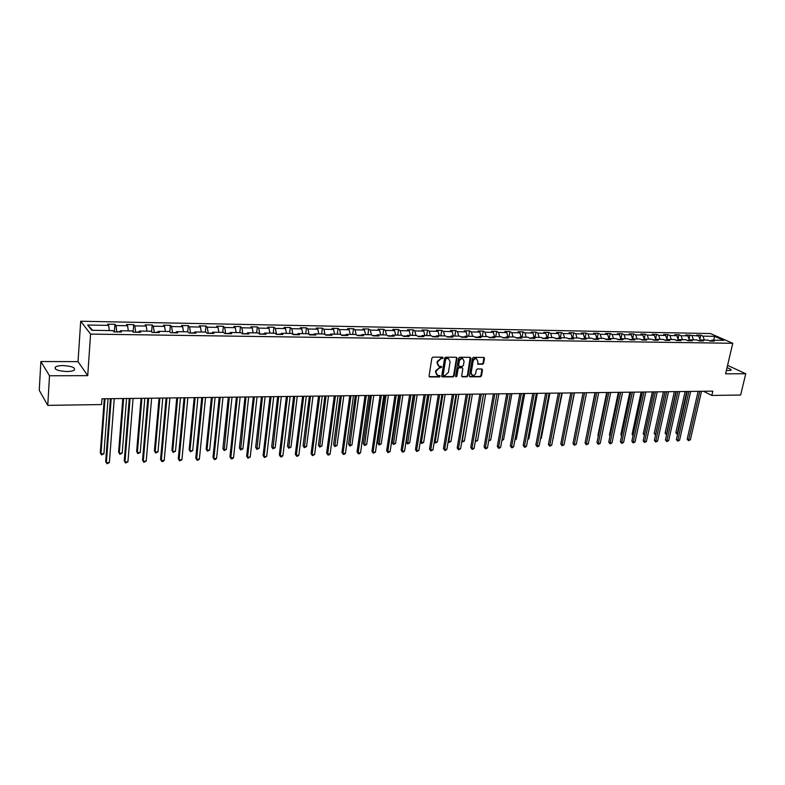 <?xml version="1.0" encoding="UTF-8"?>
<svg xmlns="http://www.w3.org/2000/svg" width="785" height="785" viewBox="0 0 785 785"><rect width="100%" height="100%" fill="white"/><g stroke="black" fill="none" stroke-linecap="round" stroke-linejoin="round"><path stroke-width="1.18" d="M443.172 357.872L442.652 357.175L432.957 357.116L431.887 358.117L429.061 376.015L429.532 376.947L439.472 376.957L440.208 376.27L439.885 375.613L437.559 375.426L436.048 372.433L436.283 370.952L439.698 367.782L441.69 367.095L441.356 366.428L439.05 366.242L437.52 363.219L437.755 361.728L441.18 358.559L443.172 357.872M438.344 365.82L437.029 362.896L437.265 361.404L442.632 357.175M429.169 376.643L438.982 376.623L439.688 375.583M436.852 374.995L435.557 372.1L435.793 370.618L441.16 366.399M726.351 370.579L731.021 370.324C731.522 369.607 730.187 368.724 727.028 367.684M62.937 365.575C59.317 365.604 56.805 366.085 55.401 367.007C54.096 369.49 57.904 370.991 66.813 371.531C70.424 371.482 72.907 371.001 74.281 370.088C75.556 367.615 71.769 366.104 62.937 365.575M482.589 364.26L483.629 363.288L484.473 358.382L484.002 357.44L473.424 357.342L472.374 358.323L469.42 375.868L469.881 376.79L480.44 376.79L481.48 375.829L482.49 369.931L481.784 368.96L477.378 368.96L476.338 369.931L475.838 372.865C475.239 374.818 474.081 375.642 472.374 375.348L471.157 372.875L473.1 361.335C473.698 359.383 474.846 358.559 476.554 358.843L477.8 361.355L477.937 364.211L482.589 364.26L482.068 363.936L483.109 362.974L483.835 357.411M725.585 373.807L745.75 373.748L740.638 395.022L711.818 395.454L712.819 391.146L101.962 398.8L101.54 404.56L47.757 405.364L49.504 375.76L87.724 375.652L90.579 334.096L732.758 343.29L725.585 373.807M457.017 358.245L456.281 357.253L445.664 357.195L444.595 358.176L441.729 375.966L442.19 376.898L453.053 376.908L454.113 375.927L457.017 358.245L456.389 357.253M459.637 357.263L470.117 357.322L470.833 358.313L467.88 375.878L466.839 376.849L462.12 376.82L461.659 375.897L462.846 368.773L462.12 367.792L459.147 367.792L458.097 368.773L456.87 376.201L455.948 376.859L455.624 376.211L458.577 358.245L459.637 357.263M90.579 334.096L80.698 321.242L710.445 333.556L732.758 343.29M699.896 339.198L700.809 335.166L696.648 335.097L698.797 336.049L685.747 334.891L687.886 335.852L681.105 335.735L678.966 334.763L674.707 334.685L676.837 335.656L669.968 335.529L667.849 334.557L663.541 334.479L665.651 335.45L658.703 335.323L656.594 334.351L652.227 334.273L654.327 335.244L647.291 335.116L645.201 334.135L640.786 334.057L642.866 335.038L635.742 334.91L633.672 333.919L629.197 333.841L631.268 334.832L624.055 334.704L621.995 333.703L617.461 333.625L619.512 334.616L612.212 334.488L610.171 333.488L605.578 333.399L607.619 334.4L600.221 334.273L598.19 333.262L593.548 333.183L595.57 334.184L588.073 334.047L586.061 333.036L581.361 332.958L583.363 333.968L575.778 333.831L573.786 332.811L569.017 332.722L571.009 333.743L563.316 333.605L561.344 332.585L556.516 332.497L558.488 333.517L550.697 333.38L548.744 332.349L543.858 332.261L545.801 333.291L537.911 333.144L535.978 332.114L531.023 332.016L532.956 333.056L524.959 332.909L523.045 331.869L518.031 331.78L519.935 332.82L511.84 332.673L509.946 331.623L504.853 331.535L506.747 332.585L498.534 332.438L496.67 331.378L491.508 331.29L493.373 332.34L485.061 332.192L483.207 331.133L477.986 331.034L479.831 332.094L471.402 331.947L469.567 330.877L464.278 330.779L466.094 331.849L457.547 331.692L455.751 330.622L450.384 330.524L452.18 331.594L443.515 331.437L441.739 330.357L436.293 330.259L438.069 331.339L429.287 331.182L427.531 330.102L422.016 329.994L423.763 331.084L414.853 330.927L413.136 329.828L407.543 329.729L409.25 330.819L400.232 330.662L398.535 329.563L392.863 329.455L394.551 330.554L385.396 330.397L383.728 329.288L377.977 329.18L379.626 330.289L370.343 330.122L368.705 329.003L362.876 328.895L364.505 330.014L355.085 329.847L353.476 328.729L347.559 328.611L349.158 329.739L339.601 329.563L338.031 328.434L332.026 328.326L333.586 329.455L323.901 329.278L322.35 328.15L316.267 328.032L317.797 329.17L307.965 328.993L306.454 327.855L300.272 327.738L301.774 328.886L291.794 328.699L290.322 327.551L284.052 327.433L285.514 328.591L275.388 328.405L273.945 327.247L267.587 327.129L269.01 328.287L258.726 328.11L257.333 326.943L250.876 326.815L252.26 327.993L241.829 327.796L240.465 326.629L233.91 326.501L235.255 327.679L224.667 327.492L223.342 326.305L216.689 326.187L217.994 327.374L207.24 327.178L205.964 325.991L199.204 325.863L200.469 327.051L189.548 326.854L188.312 325.657L181.453 325.53L182.669 326.737L171.581 326.531L170.394 325.324L163.427 325.196L164.595 326.403L153.34 326.207L152.192 324.99L145.117 324.853L146.245 326.079L134.804 325.873L133.705 324.647L126.522 324.509L127.592 325.736L115.974 325.53L114.924 324.293L107.624 324.166L108.654 325.392L87.665 325.019L91.766 330.289L113.001 330.622L114.06 331.898L121.489 332.016L120.399 330.74L119.82 331.986M700.809 335.166L702.967 336.127L714.654 336.333L723.819 340.337L712.064 340.15L714.281 341.132L710.091 341.063L707.884 340.082L701.152 339.974L703.35 340.965L699.111 340.896L696.913 339.905L690.093 339.797L692.282 340.788L687.994 340.729L685.815 339.728L678.907 339.62L681.086 340.621L676.739 340.553L674.57 339.552L667.584 339.444L669.742 340.445L665.346 340.376L663.188 339.375L656.113 339.257L658.262 340.268L653.807 340.199L651.668 339.189L644.505 339.081L646.634 340.091L642.12 340.023L640.001 339.002L632.749 338.885L634.859 339.905L630.296 339.836L628.186 338.816L620.837 338.698L622.937 339.728L618.305 339.65L616.215 338.629L608.777 338.512L610.858 339.542L606.177 339.463L604.097 338.433L596.561 338.315L598.631 339.355L593.882 339.277L591.821 338.237L584.187 338.119L586.238 339.159L581.43 339.091L579.389 338.041L571.657 337.913L573.678 338.963L568.811 338.894L566.79 337.844L558.949 337.717L560.961 338.777L556.025 338.698L554.024 337.638L546.085 337.511L548.077 338.57L543.073 338.492L541.091 337.432L533.044 337.305L535.017 338.374L529.944 338.296L527.991 337.226L519.837 337.099L521.78 338.168L516.638 338.09L514.705 337.01L506.443 336.883L508.366 337.962L503.156 337.884L501.242 336.794L492.872 336.667L494.766 337.756L489.487 337.678L487.603 336.579L479.105 336.451L480.989 337.54L475.632 337.462L473.767 336.363L465.162 336.225L467.016 337.324L461.59 337.246L459.745 336.137L451.022 336L452.847 337.108L447.342 337.03L445.527 335.911L436.676 335.774L438.481 336.893L432.898 336.804L431.112 335.686L422.144 335.538L423.91 336.667L418.258 336.579L416.492 335.45L407.395 335.303L409.142 336.441L403.402 336.353L401.665 335.215L392.441 335.067L394.149 336.206L388.33 336.117L386.622 334.979L377.261 334.832L378.949 335.97L373.042 335.882L371.374 334.734L361.875 334.587L363.534 335.735L357.538 335.646L355.899 334.488L346.263 334.332L347.883 335.499L341.799 335.401L340.19 334.233L330.416 334.086L332.006 335.254L325.834 335.156L324.264 333.988L314.334 333.831L315.894 335.009L309.633 334.91L308.093 333.723L298.015 333.566L299.536 334.753L293.178 334.655L291.677 333.468L281.462 333.301L282.934 334.498L276.487 334.4L275.025 333.203L264.643 333.036L266.086 334.243L259.541 334.135L258.108 332.928L247.579 332.762L248.973 333.978L242.329 333.87L240.936 332.663L230.24 332.487L231.604 333.713L224.853 333.605L223.509 332.379L212.647 332.212L213.962 333.439L207.103 333.331L205.807 332.104L194.768 331.927L196.044 333.164L189.077 333.056L187.821 331.82L176.615 331.633L177.842 332.879L170.767 332.771L169.56 331.525L158.177 331.349L159.355 332.595L152.172 332.487L151.005 331.231L139.445 331.044L140.574 332.31L133.264 332.192L132.155 330.927L120.399 330.74M700.328 340.611L698.405 340.572M700.367 340.572L698.797 336.049M693.449 339.856L692.095 335.931M701.152 339.974L699.935 340.906M689.279 340.435L687.287 340.405M689.416 340.327L687.886 335.852M682.44 339.679L681.105 335.735M690.093 339.797L688.896 340.739M678.103 340.258L676.042 340.229M678.338 340.082L676.837 335.656M671.303 339.503L669.968 335.529M678.907 339.62L677.71 340.562M666.779 340.082L664.65 340.052M667.113 339.817L665.651 335.45M660.028 339.326L658.703 335.323M667.584 339.444L666.396 340.396M655.318 339.905L653.12 339.876M655.75 339.552L654.327 335.244M648.616 339.14L647.291 335.116M656.113 339.257L654.935 340.219M643.71 339.728L641.433 339.689M644.249 339.287L642.866 335.038M637.057 338.953L635.742 334.91M644.505 339.081L643.337 340.042M631.954 339.542L629.609 339.512M633.672 333.919L632.612 339.002L631.268 334.832M625.351 338.767L624.055 334.704M632.749 338.885L631.582 339.856M620.062 339.355L617.638 339.326M620.817 338.718L619.512 334.616M613.497 338.58L612.212 334.488M620.837 338.698L619.689 339.679M608.002 339.169L605.5 339.13M608.905 338.512L607.619 334.4M601.496 338.394L600.221 334.273M608.777 338.512L607.629 339.493M595.795 338.983L593.215 338.943M596.845 338.315L595.57 334.184M589.349 338.198L588.073 334.047M596.561 338.315L595.432 339.306M583.432 338.786L580.763 338.747M584.629 338.129L583.363 333.968M577.034 338.001L575.778 333.831M584.187 338.119L583.069 339.11M570.901 338.6L568.154 338.551M572.265 337.923L571.009 333.743M564.572 337.805L563.316 333.605M571.657 337.913L570.538 338.924M558.204 338.394L555.378 338.355M559.725 337.727L558.488 333.517M551.933 337.609L550.697 333.38M558.949 337.717L557.85 338.727M545.349 338.198L542.435 338.149M547.037 337.53L545.801 333.291M539.138 337.403L537.911 333.144M546.085 337.511L544.996 338.531M532.318 337.992L529.316 337.952M534.173 337.324L532.956 333.056M526.176 337.197L524.959 332.909M533.044 337.305L531.965 338.325M519.111 337.786L516.02 337.746M521.142 337.118L519.935 332.82M513.037 336.991L511.84 332.673M519.837 337.099L518.767 338.119M505.726 337.579L502.537 337.53M507.934 336.902L506.747 332.585M499.721 336.775L498.534 332.438M506.443 336.883L505.383 337.913M492.166 337.373L488.878 337.324M494.56 336.696L493.373 332.34M486.229 336.559L485.061 332.192M492.872 336.667L491.822 337.707M478.418 337.158L475.033 337.108M480.999 336.48L479.831 332.094M472.56 336.343L471.402 331.947M479.105 336.451L478.085 337.501M464.475 336.942L460.991 336.883M467.252 336.255L466.094 331.849M458.695 336.117L457.547 331.692M465.162 336.225L464.151 337.285M450.345 336.726L446.753 336.667M453.318 336.039L452.18 331.594M444.644 335.901L443.515 331.437M451.022 336L450.021 337.069M436.009 336.5L432.319 336.441M439.188 335.813L438.069 331.339M430.396 335.676L429.287 331.182M436.676 335.774L435.695 336.843M421.486 336.274L417.689 336.215M424.871 335.587L423.763 331.084M415.952 335.44L414.853 330.927M422.144 335.538L421.172 336.628M406.748 336.049L402.842 335.98M410.349 335.352L409.25 330.819M401.312 335.205L400.232 330.662M407.395 335.303L406.434 336.392M391.803 335.813L387.78 335.745M395.62 335.116L394.551 330.554M386.455 334.969L385.396 330.397M392.441 335.067L391.499 336.166M376.643 335.578L372.502 335.509M380.686 334.881L379.626 330.289M371.393 334.753L370.343 330.122M377.261 334.832L376.349 335.931M361.267 335.332L357.008 335.274M365.535 334.646L364.505 330.014M356.154 334.665L355.085 329.847M361.875 334.587L360.972 335.695M345.665 335.097L341.279 335.028M350.179 334.4L349.158 329.739M340.69 334.596L339.601 329.563M346.263 334.332L345.371 335.46M329.828 334.852L325.324 334.783M334.587 334.145L333.586 329.455M325 334.538L323.901 329.278M330.416 334.086L329.553 335.215M313.764 334.596L309.133 334.528M318.779 333.9L317.797 329.17M309.084 334.488L307.965 328.993M314.334 333.831L313.49 334.969M297.456 334.341L292.884 334.42M302.735 333.645L301.774 328.886M292.893 334.273L291.794 328.699M298.015 333.566L297.191 334.714M280.912 334.086L276.418 334.351M286.447 333.38L285.514 328.591M276.457 334.017L275.388 328.405M281.462 333.301L280.647 334.459M264.113 333.831L259.737 334.145M269.922 333.125L269.01 328.287M259.776 333.762L258.726 328.11M264.643 333.036L263.858 334.204M247.059 333.566L242.81 333.88M253.153 332.85L252.26 327.993M242.85 333.497L241.829 327.796M247.579 332.762L246.814 333.939M229.74 333.291L225.619 333.615M236.128 332.585L235.255 327.679M225.658 333.233L224.667 327.492M230.24 332.487L229.505 333.674M212.166 333.017L208.172 333.35M218.838 332.31L217.994 327.374M208.211 332.958L207.24 327.178M212.647 332.212L211.93 333.409M194.307 332.742L190.451 333.075M201.284 332.026L200.469 327.051M190.48 332.683L189.548 326.854M194.768 331.927L194.081 333.134M176.174 332.457L172.455 332.801M183.464 331.741L182.669 326.737M172.484 332.398L171.581 326.531M176.615 331.633L175.958 332.85M157.746 332.173L154.174 332.516M165.36 331.456L164.595 326.403M154.213 332.114L153.34 326.207M158.177 331.349L157.54 332.565M139.024 331.878L135.609 332.232M146.981 331.162L146.245 326.079M135.638 331.829L134.804 325.873M139.445 331.044L138.827 332.281M120.007 331.584L116.749 331.947M128.308 330.868L127.592 325.736M116.779 331.535L115.974 325.53M109.331 330.563L108.654 325.392M92.581 330.299L87.665 325.019M87.724 375.652L78.029 361.64L40.869 361.532L49.504 375.76M40.869 361.532L39.25 390.302L47.757 405.364M745.75 373.748L727.577 365.359M78.029 361.64L80.698 321.242M703.478 391.264L711.818 395.454M711.239 340.778L709.375 340.749M713.673 340.18L714.654 336.333M704.322 340.023L702.967 336.127M712.064 340.15L710.847 341.073M114.355 331.908L114.924 324.293M133.116 332.026L133.705 324.647M151.613 331.888L152.192 324.99M169.815 331.79L170.394 325.324M187.733 331.81L188.312 325.657M205.366 332.094L205.964 325.991M222.724 332.369L223.342 326.305M239.817 332.644L240.465 326.629M256.666 332.909L257.333 326.943M273.259 333.174L273.945 327.247M289.616 333.429L290.322 327.551M305.728 333.694L306.454 327.855M321.614 333.939L322.35 328.15M337.265 334.194L338.031 328.434M352.7 334.439L353.476 328.729M367.91 334.675L368.705 329.003M382.913 334.92L383.728 329.288M397.701 335.156L398.535 329.563M412.292 335.381L413.136 329.828M426.677 335.617L427.531 330.102M440.866 335.843L441.739 330.357M454.858 336.058L455.751 330.622M468.674 336.284L469.567 330.877M482.294 336.5L483.207 331.133M495.737 336.706L496.67 331.378M509.004 336.922L509.946 331.623M522.094 337.128L523.045 331.869M535.017 337.334L535.978 332.114M547.773 337.54L548.744 332.349M560.362 337.736L561.344 332.585M572.795 337.933L573.786 332.811M585.06 338.129L586.061 333.036M597.179 338.325L598.19 333.262M609.15 338.512L610.171 333.488M620.964 338.698L621.995 333.703M644.171 339.022L645.201 334.135M655.583 339.051L656.594 334.351M666.867 339.081L667.849 334.557M678.005 339.11L678.966 334.763M689.014 339.159L689.956 334.969M441.837 376.604L452.562 376.574L453.612 375.593L456.517 357.921M446.429 358.588L445.684 359.275L443.162 374.877L443.496 375.534L444.987 375.564L448.382 372.414L450.109 361.767L448.578 358.735L445.929 358.264L445.183 358.951L445.684 359.275M443.309 375.407L442.671 374.543L445.183 358.951M448.765 358.814L447.744 358.588M445.929 358.264L447.244 358.274M461.766 376.525L466.339 376.515L467.379 375.544L470.205 357.332M462.129 367.674L458.646 367.468L457.596 368.45L456.37 375.878L456.87 376.201M455.653 376.555L456.37 375.878M464.082 361.345L462.816 358.833C461.089 358.529 459.922 359.363 459.323 361.335L458.646 365.437L459.372 366.418L462.355 366.418L463.405 365.447L464.082 361.345M462.914 358.863L462.316 358.51C460.579 358.215 459.411 359.049 458.813 361.012L459.323 361.335M458.862 366.212L458.146 365.113L458.813 361.012M477.584 363.926L482.068 363.936M476.623 358.873L476.044 358.529C474.336 358.245 473.188 359.069 472.59 361.012L473.1 361.335M471.775 374.985L470.647 372.551L472.59 361.012M469.528 376.496L479.929 376.466L480.96 375.495L481.862 368.97M104.268 398.77L100.294 452.808L100.961 453.887L103.914 453.779L108.026 398.721M105.023 398.76L100.961 453.887L101.54 454.937L100.294 452.808M103.914 453.779L101.54 454.937M110.41 398.692L105.681 461.58L106.368 462.699L111.195 398.682M109.37 462.581L106.956 463.758L106.368 462.699L109.37 462.581L114.247 398.652M106.956 463.758L105.681 461.58M122.813 398.545L118.604 452.17L119.3 453.239L122.215 453.131L126.562 398.495M123.608 398.535L119.3 453.239L119.86 454.289L118.604 452.17M122.215 453.131L119.86 454.289M141.074 398.309L136.639 451.532L137.375 452.602L140.24 452.494L144.813 398.26M141.899 398.299L137.375 452.602L137.895 453.642L136.639 451.532M140.24 452.494L137.895 453.642M129.26 398.456L124.256 460.864L124.972 461.972L130.084 398.446M127.935 461.855L125.531 463.022L124.972 461.972L127.935 461.855L133.077 398.407M125.531 463.022L124.256 460.864M147.806 398.23L142.546 460.157L143.292 461.256L148.669 398.221M146.206 461.138L143.822 462.296L143.292 461.256L146.206 461.138L151.623 398.181M143.822 462.296L142.546 460.157M159.051 398.083L154.41 450.914L155.165 451.964L157.991 451.866L162.78 398.044M159.914 398.073L155.165 451.964L155.665 453.004L154.41 450.914M157.991 451.866L155.665 453.004M176.762 397.867L171.905 450.305L172.7 451.346L175.477 451.247L180.481 397.818M177.665 397.858L172.7 451.346L173.171 452.376L171.905 450.305M175.477 451.247L173.171 452.376M194.209 397.642L189.156 449.697L189.97 450.737L192.708 450.639L197.918 397.602M195.141 397.632L189.97 450.737L190.412 451.758L189.156 449.697M192.708 450.639L190.412 451.758M166.077 397.995L160.552 459.46L161.337 460.54L166.969 397.985M164.202 460.432L162.986 461.541L161.838 461.58L161.337 460.54L164.202 460.432L169.874 397.946M161.838 461.58L160.552 459.46M184.053 397.769L178.293 458.774L179.108 459.853L184.985 397.76M181.924 459.735L179.579 460.883L179.108 459.853L181.924 459.735L187.85 397.73M179.579 460.883L178.293 458.774M201.765 397.553L195.759 458.097L196.603 459.166L202.726 397.544M199.39 459.058L198.163 460.147L197.055 460.187L196.603 459.166L199.39 459.058L205.552 397.504M197.055 460.187L195.759 458.097M219.211 397.328L212.97 457.429L213.844 458.489L220.202 397.318M216.581 458.381L215.355 459.46L214.266 459.5L213.844 458.489L216.581 458.381L222.979 397.288M214.266 459.5L212.97 457.429M236.383 397.122L229.926 456.772L230.829 457.822L237.413 397.102M233.528 457.714L232.301 458.793L231.222 458.832L230.829 457.822L233.528 457.714L240.151 397.073M231.222 458.832L229.926 456.772M253.31 396.906L246.637 456.124L247.56 457.164L254.369 396.896M250.219 457.066L247.932 458.175L247.56 457.164L250.219 457.066L257.058 396.857M247.932 458.175L246.637 456.124M269.981 396.7L263.103 455.486L264.054 456.517L271.07 396.68M266.674 456.419L264.398 457.518L264.054 456.517L266.674 456.419L273.72 396.651M264.398 457.518L263.103 455.486M286.407 396.494L279.332 454.858L280.304 455.879L287.526 396.474M282.885 455.781L281.658 456.831L280.618 456.87L280.304 455.879L282.885 455.781L290.136 396.445M280.618 456.87L279.332 454.858M302.598 396.288L295.317 454.24L296.318 455.251L303.736 396.268M298.859 455.153L297.633 456.203L296.612 456.242L296.318 455.251L298.859 455.153L306.317 396.239M296.612 456.242L295.317 454.24M318.553 396.091L311.086 453.632L312.106 454.633L319.721 396.072M314.618 454.535L312.381 455.614L312.106 454.633L314.618 454.535L322.262 396.042M312.381 455.614L311.086 453.632M334.273 395.885L326.629 453.033L327.669 454.024L335.47 395.875M330.142 453.926L328.915 454.957L327.924 454.996L327.669 454.024L330.142 453.926L337.972 395.846M327.924 454.996L326.629 453.033M349.776 395.699L341.946 452.435L343.016 453.426L350.993 395.679M345.449 453.328L344.222 454.358L343.251 454.387L343.016 453.426L345.449 453.328L353.466 395.65M343.251 454.387L341.946 452.435M365.054 395.503L357.057 451.856L358.146 452.837L366.301 395.493M360.55 452.739L359.314 453.759L358.352 453.789L358.146 452.837L360.55 452.739L368.734 395.454M358.352 453.789L357.057 451.856M380.117 395.316L371.953 451.277L373.061 452.248L381.382 395.297M375.436 452.16L373.258 453.2L373.061 452.248L375.436 452.16L383.786 395.267M373.258 453.2L371.953 451.277M394.973 395.13L386.652 450.708L387.77 451.669L396.258 395.11M390.116 451.581L387.947 452.621L387.77 451.669L390.116 451.581L398.623 395.081M387.947 452.621L386.652 450.708M409.623 394.943L401.145 450.148L402.283 451.1L410.928 394.933M404.599 451.012L403.362 452.013L402.44 452.042L402.283 451.1L404.599 451.012L413.263 394.904M402.44 452.042L401.145 450.148M424.067 394.767L415.442 449.589L416.599 450.541L425.401 394.747M418.876 450.453L416.737 451.483L416.599 450.541L418.876 450.453L427.697 394.718M416.737 451.483L415.442 449.589M438.315 394.59L429.542 449.049L430.72 449.991L439.669 394.57M432.967 449.903L430.837 450.924L430.72 449.991L432.967 449.903L441.935 394.541M430.837 450.924L429.542 449.049M452.366 394.413L443.456 448.51L444.653 449.442L453.74 394.394M446.871 449.354L445.644 450.335L444.752 450.364L444.653 449.442L446.871 449.354L455.977 394.364M444.752 450.364L443.456 448.51M211.391 397.426L206.141 449.108L206.985 450.129L209.683 450.031L215.09 397.387M212.352 397.416L206.985 450.129L207.407 451.139L206.141 449.108M209.683 450.031L207.407 451.139M228.327 397.22L222.881 448.52L223.754 449.54L226.414 449.442L232.017 397.171M229.318 397.21L224.147 450.541L222.881 448.52M226.414 449.442L224.147 450.541M245.008 397.004L239.386 447.941L240.279 448.951L242.908 448.863L248.688 396.965M246.029 396.994L240.652 449.952L239.386 447.941M242.908 448.863L240.652 449.952M261.454 396.798L255.645 447.371L256.567 448.372L259.158 448.284L265.114 396.759M262.504 396.788L256.911 449.363L255.645 447.371M259.158 448.284L256.911 449.363M277.654 396.602L271.679 446.812L272.621 447.803L275.172 447.715L281.315 396.553M278.734 396.582L272.945 448.794L271.679 446.812M275.172 447.715L272.945 448.794M293.629 396.396L287.487 446.263L288.448 447.244L290.97 447.156L297.27 396.356M294.728 396.386L288.752 448.225L287.487 446.263M290.97 447.156L288.752 448.225M309.368 396.199L303.069 445.713L304.06 446.694L306.533 446.606L313.009 396.16M310.497 396.189L304.335 447.666L303.069 445.713M306.533 446.606L304.335 447.666M324.892 396.003L318.435 445.173L319.446 446.145L321.889 446.057L328.522 395.964M326.05 395.993L319.701 447.116L318.435 445.173M321.889 446.057L319.701 447.116M340.199 395.817L333.586 444.644L334.616 445.605L337.03 445.527L343.81 395.768M341.377 395.797L334.861 446.567L333.586 444.644M337.03 445.527L334.861 446.567M355.281 395.63L348.53 444.124L349.58 445.075L351.955 444.997L358.892 395.581M356.488 395.611L349.806 446.037L348.53 444.124M351.955 444.997L349.806 446.037M370.167 395.444L363.269 443.613L364.338 444.555L366.683 444.477L373.758 395.395M371.393 395.424L364.544 445.507L363.269 443.613M366.683 444.477L364.544 445.507M384.846 395.257L377.811 443.103L378.9 444.035L381.216 443.957L388.428 395.208M386.092 395.238L379.076 444.987L377.811 443.103M381.216 443.957L379.076 444.987M399.32 395.071L392.147 442.603L393.265 443.535L395.542 443.447L402.891 395.032M400.585 395.061L393.422 444.467L392.147 442.603M395.542 443.447L393.422 444.467M413.597 394.894L406.306 442.102L407.435 443.025L409.682 442.946L417.169 394.855M414.892 394.884L407.582 443.957L406.306 442.102M409.682 442.946L407.582 443.957M429.002 394.698L421.408 442.534L423.635 442.455L431.24 394.678M420.279 441.621L421.545 443.456L420.269 441.631M423.635 442.455L421.545 443.456M442.917 394.531L435.204 442.043L437.402 441.965L445.134 394.502M434.35 441.376L435.322 442.966L434.311 441.612M437.402 441.965L435.322 442.966M456.654 394.355L448.824 441.562L450.983 441.484L458.832 394.325M448.235 441.111L448.912 442.475L448.156 441.592M450.983 441.484L448.912 442.475M470.205 394.188L462.257 441.082L464.396 441.013L472.354 394.158M461.933 440.846L462.336 441.994L461.815 441.553M464.396 441.013L462.336 441.994M483.58 394.021L475.524 440.62L477.633 440.542L485.709 393.991M475.455 440.571L475.327 441.327M477.633 440.542L475.582 441.523M488.82 440.149L490.694 440.081L498.877 393.825M490.694 440.081L488.662 441.052M466.231 394.237L457.184 447.98L458.401 448.902L467.624 394.217M460.589 448.814L458.489 449.825L458.401 448.902L460.589 448.814L469.832 394.188M458.489 449.825L457.184 447.98M479.91 394.06L470.735 447.45L471.962 448.372L481.323 394.05M474.12 448.284L472.894 449.255L472.03 449.285L471.962 448.372L474.12 448.284L483.501 394.021M472.03 449.285L470.735 447.45M493.412 393.893L484.1 446.93L485.346 447.852L494.835 393.874M487.475 447.764L486.249 448.726L485.405 448.755L485.346 447.852L487.475 447.764L496.983 393.854M485.405 448.755L484.1 446.93M506.727 393.727L497.298 446.42L498.553 447.332L508.17 393.707M500.663 447.244L499.437 448.206L498.593 448.235L498.553 447.332L500.663 447.244L510.289 393.687M498.593 448.235L497.298 446.42M502.017 439.678L503.587 439.62L511.879 393.668M503.587 439.62L501.86 440.581M515.048 439.217L516.324 439.168L524.714 393.501M516.324 439.168L514.881 440.11M527.913 438.756L528.894 438.727L537.382 393.344M528.894 438.727L527.746 439.61M540.6 438.315L541.307 438.285L549.892 393.187M541.307 438.285L540.492 438.913M553.14 437.863L562.237 393.03M553.572 437.853L553.062 438.236M565.514 437.431L574.434 392.883M584.609 392.755L574.326 444.359L572.991 443.496L583.078 392.775L574.424 436.254M594.961 392.628L586.483 435.969M519.876 393.56L510.319 445.919L511.594 446.822L521.328 393.55M513.665 446.743L512.448 447.685L511.614 447.715L511.594 446.822L513.665 446.743L523.428 393.521M511.614 447.715L510.319 445.919M532.838 393.403L523.183 445.419L524.468 446.312L534.32 393.383M526.509 446.233L525.293 447.175L524.468 447.205L524.468 446.312L526.509 446.233L536.39 393.354M524.468 447.205L523.183 445.419M545.644 393.246L535.87 444.928L537.176 445.821L547.135 393.226M539.187 445.743L537.97 446.675L537.166 446.704L537.176 445.821L539.187 445.743L549.176 393.197M537.166 446.704L535.87 444.928M558.282 393.079L548.401 444.447L549.716 445.33L559.793 393.059M551.708 445.252L549.696 446.214L549.716 445.33L551.708 445.252L561.805 393.04M549.696 446.214L548.401 444.447M570.764 392.922L560.775 443.967L562.099 444.84L572.285 392.902M564.072 444.761L562.06 445.723L562.099 444.84L564.072 444.761L574.267 392.883M562.06 445.723L560.775 443.967M576.268 444.29L574.277 445.232L574.326 444.359L576.268 444.29L586.572 392.726M574.277 445.232L572.991 443.496M595.236 392.618L585.051 443.025L586.405 443.888L596.786 392.598M588.328 443.81L586.336 444.761L586.405 443.888L588.328 443.81L598.729 392.578M586.336 444.761L585.051 443.025M607.247 392.471L596.963 442.563L598.327 443.417L608.807 392.451M600.221 443.348L598.258 444.281L598.327 443.417L600.221 443.348L610.72 392.421M598.258 444.281L596.963 442.563M606.717 392.48L597.915 435.4L598.376 435.695M598.288 436.107L597.915 435.4M619.11 392.323L608.738 442.112L610.102 442.956L620.68 392.304M611.976 442.887L610.023 443.819L610.102 442.956L611.976 442.887L622.574 392.274M610.023 443.819L608.738 442.112M618.335 392.333L609.454 434.998L610.131 435.41M610.004 436.018L609.454 434.998M630.816 392.176L620.356 441.661L621.74 442.504L632.406 392.157M623.594 442.436L621.641 443.358L621.74 442.504L623.594 442.436L634.27 392.127M621.641 443.358L620.356 441.661M629.806 392.186L620.856 434.605L621.74 435.135M621.563 435.93L620.856 434.605M642.385 392.029L631.837 441.219L633.23 442.053L643.985 392.009M635.065 441.984L633.122 442.907L633.23 442.053L635.065 441.984L645.829 391.99M633.122 442.907L631.837 441.219M641.139 392.049L632.111 434.203L633.201 434.851M633.034 435.655L632.111 434.203M653.807 391.882L643.18 440.777L644.583 441.612L655.416 391.862M646.389 441.543L644.465 442.455L644.583 441.612L646.389 441.543L657.241 391.843M644.465 442.455L643.18 440.777M652.345 391.901L643.249 433.82L644.534 434.566M644.357 435.371L643.249 433.82M665.091 391.744L654.386 440.346L655.799 441.17L666.72 391.725M657.585 441.101L655.671 442.014L655.799 441.17L657.585 441.101L668.516 391.705M655.671 442.014L654.386 440.346M663.404 391.764L654.239 433.438L655.73 434.233M664.993 391.744L655.495 435.067L654.239 433.438M676.248 391.607L665.454 439.914L666.877 440.738L677.877 391.587M668.643 440.67L666.74 441.572L666.877 440.738L668.643 440.67L679.653 391.558M666.74 441.572L665.454 439.914M674.344 391.627L665.111 433.055L666.818 433.84M675.934 391.607L666.367 434.674L665.111 433.055M687.258 391.47L676.395 439.492L677.828 440.307L688.896 391.45M679.574 440.238L677.671 441.141L677.828 440.307L679.574 440.238L690.653 391.421M677.671 441.141L676.395 439.492M685.148 391.489L675.856 432.682L677.769 433.448M686.747 391.47L677.102 434.291L675.856 432.682M698.14 391.332L687.209 439.07L688.651 439.885L699.788 391.313M690.368 439.816L688.484 440.709L688.651 439.885L690.368 439.816L701.525 391.283M688.484 440.709L687.209 439.07M440.679 358.235L441.18 358.559M437.265 361.404L437.755 361.728M437.029 362.896L437.52 363.219M440.444 367.459L440.944 367.782M439.207 367.459L439.698 367.782M435.793 370.618L436.283 370.952M435.557 372.1L436.048 372.433M438.982 376.623L439.472 376.957M429.326 376.663L429.817 376.996M441.926 358.245L442.426 358.568M453.612 375.593L454.113 375.927M452.562 376.574L453.053 376.908M441.975 376.614L442.475 376.947M442.671 374.543L443.162 374.877M470.323 357.989L470.833 358.313M467.379 375.544L467.88 375.878M466.339 376.515L466.839 376.849M461.884 376.535L462.385 376.869M461.619 367.468L462.12 367.792M458.646 367.468L459.147 367.792M457.596 368.45L458.097 368.773M458.146 365.113L458.646 365.437M477.673 363.926L478.183 364.25M470.647 372.551L471.157 372.875M481.97 369.607L482.49 369.931M480.96 375.495L481.48 375.829M479.929 376.466L480.44 376.79M469.626 376.506L470.136 376.839M483.952 358.068L484.473 358.382M483.109 362.974L483.629 363.288M55.284 368.911L55.401 367.007M448.078 358.421L448.578 358.735M461.874 367.517L462.385 367.841M462.316 358.51L462.816 358.833M476.044 358.529L476.554 358.843"/></g></svg>
